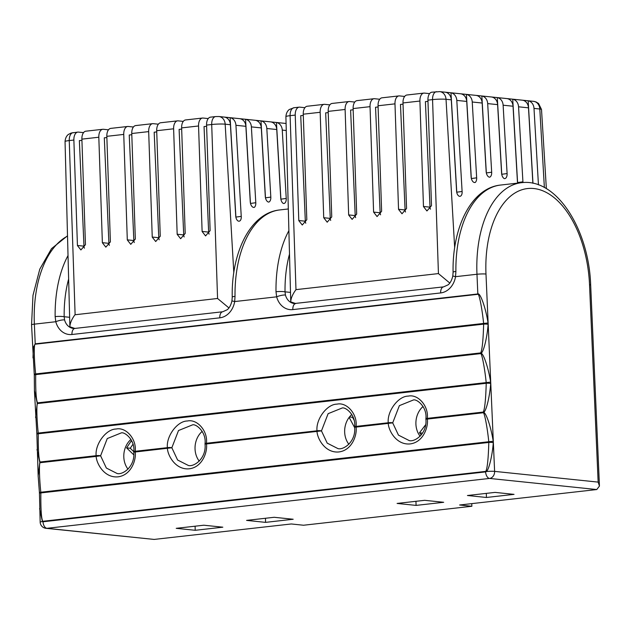<?xml version="1.0" encoding="UTF-8"?>
<svg xmlns="http://www.w3.org/2000/svg" width="631" height="631" viewBox="0 0 631 631"><rect width="100%" height="100%" fill="white"/><g stroke="black" fill="none" stroke-linecap="round" stroke-linejoin="round"><path stroke-width="0.95" d="M34.453 391.173L34.287 375.106A3.25 0.623 1 0 1 35.691 374.625C35.533 390.526 36.148 399.936 37.529 402.854L480.719 352.91C482.218 349.669 483.188 340.077 483.646 324.137A3.25 0.615 1.2 0 1 488.126 324.373C487.164 337.609 483.512 352.461 481.027 353.226C483.551 353.463 488.504 368.338 490.642 382.126L490.705 383.53C489.743 396.757 486.091 411.609 483.606 412.374A3.25 1.301 134.6 0 0 483.33 412.753L427.313 419.071A3.25 1.822 83.6 0 1 427.282 418.369A3.25 0.536 3.1 0 0 425.886 418.732C427.297 407.5 417.399 399.1 413.565 399.912L399.376 405.638L392.703 422.865L356.073 427.1A3.25 1.822 83.6 0 1 356.042 426.398A3.25 0.536 3.1 0 0 354.638 426.761C356.05 415.529 346.159 407.129 342.317 407.942L328.128 413.668L321.463 430.894L206.455 443.964A3.25 1.822 83.6 0 1 206.424 443.262A3.25 0.536 3.1 0 0 205.028 443.625C206.432 432.393 196.541 423.993 192.707 424.797L178.51 430.531L171.845 447.758L135.208 451.993A3.25 1.822 83.6 0 1 135.176 451.291A3.25 0.536 3.1 0 0 133.78 451.654C135.192 440.422 125.293 432.022 121.46 432.827L107.262 438.553L100.597 455.787L96.157 456.394A3.25 1.822 -96.4 0 1 96.133 456.039A3.25 1.822 -96.4 0 1 96.125 455.692C94.965 443.995 106.213 428.993 116.12 429.033C126.066 426.761 136.793 439.279 135.176 451.291L167.373 447.663C166.205 435.966 177.453 420.964 187.36 421.003C197.314 418.732 208.041 431.249 206.424 443.262L316.991 430.799C315.823 419.102 327.071 404.108 336.978 404.14C346.932 401.868 357.651 414.393 356.042 426.398L388.231 422.77C387.071 411.073 398.319 396.079 408.225 396.11C418.172 393.839 428.899 406.364 427.282 418.369L483.299 412.059C484.797 408.817 485.775 399.226 486.225 383.293L38.27 433.773C38.12 449.674 38.728 459.084 40.108 462.002L96.125 455.692A3.25 0.694 179 0 1 100.597 455.787L106.347 468.036L117.106 473.495C122.643 475.182 135.263 466.617 133.78 452.048L135.208 451.993C136.391 459.052 131.729 475.096 118.052 476.831C104.344 478.188 96.464 463.556 96.157 456.394L40.139 462.704C38.972 463.351 39.319 478.55 40.826 492.227L39.406 492.401L38.144 475.813L39.832 462.389L37 449.461M481.027 353.226A3.25 1.301 134.6 0 0 480.751 353.605A3.25 1.822 -96.4 0 1 480.727 353.257A3.25 1.822 -96.4 0 1 480.719 352.91A3.25 0.844 38 0 0 481.027 353.226M348.864 444.271A19.806 16.28 95.9 0 1 344.668 432.267A19.806 16.28 95.9 0 1 349.14 417.399A19.806 16.28 95.9 0 1 351.83 414.504M130.972 439.397A19.806 16.28 -84.1 0 0 123.81 457.152A19.806 16.28 -84.1 0 0 128.006 469.164M171.845 447.758L177.595 460.007L188.353 465.465C193.891 467.153 206.511 458.587 205.028 444.019L206.455 443.964C207.638 451.023 202.969 467.066 189.3 468.801C175.592 470.158 167.704 455.527 167.404 448.365A3.25 1.822 -96.4 0 1 167.373 448.01A3.25 1.822 -96.4 0 1 167.373 447.663A3.25 0.694 179 0 1 171.845 447.758M202.212 431.367A19.806 16.28 -84.1 0 0 195.05 449.122A19.806 16.28 -84.1 0 0 199.246 461.135M420.112 436.242A19.806 16.28 95.9 0 1 415.916 424.237A19.806 16.28 95.9 0 1 423.078 406.474M451.291 99.832L456.592 190.909A4.874 2.721 82.4 0 0 460.007 196.304A4.874 2.721 82.4 0 0 462.105 191.477L456.805 100.4A8.653 7.115 -84.1 0 0 450.984 92.804L445.47 92.229A8.653 7.115 95.9 0 1 451.291 99.832L446.03 99.288A8.653 7.115 -84.1 0 0 439.807 91.629L431.864 92.197A8.653 4.851 83.6 0 0 427.928 100.14L431.494 205.667L426.935 210.959L423.472 206.574L419.915 101.047A8.653 4.851 -96.4 0 1 423.851 93.096L406.932 95.005A8.653 4.851 83.6 0 0 402.996 102.948L406.553 208.475L402.002 213.767L398.54 209.382L394.982 103.855A8.653 4.851 -96.4 0 1 398.918 95.912L381.992 97.821A8.653 4.851 83.6 0 0 378.056 105.763L381.621 211.29L377.062 216.575L373.599 212.103L370.042 106.663A8.653 4.851 -96.4 0 1 373.978 98.72L357.059 100.629A8.653 4.851 83.6 0 0 353.123 108.571L356.681 214.098L352.13 219.391L348.667 214.997L345.11 109.471A8.653 4.851 -96.4 0 1 349.046 101.528L332.127 103.437A8.653 4.851 83.6 0 0 328.183 111.379L331.748 216.906L327.189 222.199L323.727 217.719L320.169 112.286A8.653 4.851 -96.4 0 1 324.105 104.344L307.187 106.245A8.653 4.851 83.6 0 0 303.251 114.195L306.816 219.714L302.257 225.007L298.794 220.621L295.237 115.094A8.653 4.851 -96.4 0 1 299.173 107.152A8.653 4.851 -96.4 0 1 299.764 107.152L304.899 107.68M303.29 115.394L300.727 115.686L305.333 221.205A4.867 4.007 -84.1 0 0 305.333 221.3A4.867 4.007 -84.1 0 0 305.775 223.24M328.23 112.586L325.659 112.87L330.265 218.397A4.867 4.007 -84.1 0 0 330.273 218.492A4.867 4.007 -84.1 0 0 330.707 220.432M353.163 109.778L350.599 110.062L355.206 215.589A4.867 4.007 -84.1 0 0 355.206 215.676A4.867 4.007 -84.1 0 0 355.647 217.624M378.095 106.962L375.532 107.254L380.138 212.773A4.867 4.007 -84.1 0 0 380.146 212.868A4.867 4.007 -84.1 0 0 380.58 214.808M403.035 104.154L400.472 104.446L405.078 209.965A4.867 4.007 -84.1 0 0 405.078 210.06A4.867 4.007 -84.1 0 0 405.52 212M427.968 101.346L425.404 101.63L430.011 207.157A4.867 4.007 -84.1 0 0 430.019 207.244A4.867 4.007 -84.1 0 0 430.452 209.192M230.425 124.725L235.726 215.794A4.874 2.721 82.4 0 0 239.149 221.197A4.874 2.721 82.4 0 0 241.239 216.37L235.939 125.293A8.653 7.115 -84.1 0 0 230.118 117.697L224.604 117.121A8.653 7.115 95.9 0 1 230.425 124.725L225.172 124.181A9.694 0.978 177.5 0 0 211.7 124.512L217.569 298.479L228.935 307.936M74.868 328.428L69.883 326.787L65.048 141.557C65.466 135.894 68.747 134.229 68.582 134.34L71.153 133.038L77.81 132.1A8.653 4.851 83.6 0 0 73.874 140.043L69.244 140.563A8.653 4.851 -96.4 0 1 73.18 132.62M69.883 326.787C70.002 323.277 71.682 319.278 74.939 314.774L217.569 298.479M233.809 272.663L225.172 124.181A8.653 7.115 -84.1 0 0 218.941 116.522L215.636 116.569A8.653 4.851 -96.4 0 0 211.7 124.512L206.574 125.088L210.131 230.615L205.572 235.907L202.117 231.514L198.552 125.987L181.633 127.896L185.198 233.423L180.64 238.715L177.177 234.33L173.62 128.803L156.701 130.712L160.258 236.231L155.699 241.523L152.245 237.138L148.679 131.611L131.761 133.52L135.326 239.046L130.767 244.339L127.304 239.946L123.747 134.419L106.828 136.328L110.386 241.854L105.834 247.147L102.372 242.761L98.815 137.235L81.888 139.136L85.453 244.662L80.894 249.955L77.439 245.569L73.874 140.043M206.613 126.295L204.042 126.579L208.656 232.105A4.867 4.007 -84.1 0 0 208.656 232.192A4.867 4.007 -84.1 0 0 209.098 234.14M181.673 129.103L179.109 129.387L183.716 234.913A4.867 4.007 -84.1 0 0 183.724 235.008A4.867 4.007 -84.1 0 0 184.157 236.948M156.74 131.911L154.177 132.202L158.783 237.721A4.867 4.007 -84.1 0 0 158.783 237.816A4.867 4.007 -84.1 0 0 159.225 239.756M131.8 134.719L129.237 135.01L133.843 240.537A4.867 4.007 -84.1 0 0 133.851 240.624A4.867 4.007 -84.1 0 0 134.285 242.564M106.868 137.534L104.304 137.818L108.911 243.345A4.867 4.007 -84.1 0 0 108.911 243.432A4.867 4.007 -84.1 0 0 109.352 245.38M81.927 140.342L79.364 140.634L83.97 246.153A4.867 4.007 -84.1 0 0 83.978 246.248A4.867 4.007 -84.1 0 0 84.412 248.188M471.751 503.633L471.87 506.267L303.55 525.237L291.301 523.967L154.153 539.426L45.984 528.321A6.491 5.34 95.9 0 0 46.931 528.321L154.153 539.426M598.149 482.108L589.535 284.762A91.424 51.221 83.6 0 0 533.794 188.527A91.424 51.221 83.6 0 0 485.988 274.035L494.609 471.381L598.149 482.108L599.45 486.059L596.76 489.546L459.613 504.997L471.87 506.267M495.051 492.393L514.044 494.365L486.438 497.473L467.445 495.509L495.051 492.393M265.572 522.365L293.178 519.25L274.185 517.286L246.579 520.394L265.572 522.365L265.454 518.272M195.216 530.292L222.83 527.185L203.837 525.213L176.223 528.328L195.216 530.292L195.097 526.199M424.695 500.32L443.688 502.292L416.081 505.399L397.088 503.435L424.695 500.32M324.105 104.344A8.653 4.851 -96.4 0 1 324.705 104.336L329.839 104.872M349.046 101.528A8.653 4.851 -96.4 0 1 349.637 101.528L354.772 102.064M373.978 98.72A8.653 4.851 -96.4 0 1 374.577 98.72L379.712 99.248M398.918 95.912A8.653 4.851 -96.4 0 1 399.51 95.912L404.645 96.44M423.851 93.096A8.653 4.851 -96.4 0 1 424.442 93.096L429.577 93.633M32.993 357.903L33.34 347.365L35.218 343.848L477.833 293.967L476.973 274.256A97.915 54.865 -96.4 0 1 521.451 182.698L500.525 185.057A97.915 54.865 83.6 0 0 455.897 271.44L455.535 276.678L452.806 275.992C451.149 283.082 448.049 284.794 448.042 284.865L443.593 286.868L294.306 303.543A12.983 10.672 -84.1 0 1 285.441 295.016A6.491 1.546 165.2 0 0 276.654 296.83L275.999 291.719A97.915 54.865 -96.4 0 1 288.888 230.662M288.32 208.971L279.667 209.949A97.915 54.865 83.6 0 0 235.032 296.333L234.677 301.563L231.948 300.884C230.283 307.975 227.192 309.687 227.184 309.75L222.735 311.761A6.491 3.636 83.6 0 0 219.785 317.835L71.95 334.493A19.474 16.012 95.9 0 1 55.796 321.723L55.142 316.604A97.915 54.865 -96.4 0 1 68.022 255.555M83.97 246.153L77.432 245.475M83.544 132.628L78.41 132.1A8.653 4.851 83.6 0 0 77.81 132.1M81.888 139.136A8.653 4.851 -96.4 0 1 85.832 131.193L102.75 129.292A8.653 4.851 83.6 0 0 98.815 137.235M108.911 243.345L102.372 242.667M108.477 129.82L103.342 129.284A8.653 4.851 83.6 0 0 102.75 129.292M106.828 136.328A8.653 4.851 -96.4 0 1 110.764 128.385L127.683 126.476A8.653 4.851 83.6 0 0 123.747 134.419M133.843 240.537L127.304 239.859M133.409 127.005L128.282 126.476A8.653 4.851 83.6 0 0 127.683 126.476M131.761 133.52A8.653 4.851 -96.4 0 1 135.697 125.577L152.623 123.668A8.653 4.851 83.6 0 0 148.679 131.611M158.783 237.721L152.245 237.043M158.349 124.197L153.215 123.668A8.653 4.851 83.6 0 0 152.623 123.668M156.701 130.712A8.653 4.851 -96.4 0 1 160.637 122.761L177.556 120.86A8.653 4.851 83.6 0 0 173.62 128.803M183.716 234.913L177.177 234.235M183.282 121.389L178.147 120.852A8.653 4.851 83.6 0 0 177.556 120.86M181.633 127.896A8.653 4.851 -96.4 0 1 185.569 119.953L202.496 118.044A8.653 4.851 83.6 0 0 198.552 125.987M208.656 232.105L202.117 231.427M208.222 118.581L203.087 118.044A8.653 4.851 83.6 0 0 202.496 118.044M206.574 125.088A8.653 4.851 -96.4 0 1 210.509 117.145L215.636 116.569M69.639 317.298L64.173 316.73L64.575 319.909A6.491 1.546 165.2 0 0 55.796 321.723L34.358 324.145L35.218 343.848A3.25 1.822 83.6 0 0 35.249 344.195C33.806 343.059 34.027 359.252 35.659 373.923L483.614 323.443C482.163 308.748 479.032 292.879 477.856 294.314L35.249 344.195M250.515 203.434L255.792 202.725L251.383 126.894A8.653 7.115 -84.1 0 0 245.562 119.291L240.048 118.723A8.653 7.115 95.9 0 1 245.869 126.326L250.255 201.723A5.411 3.021 -97.6 0 0 254.041 207.402A5.411 3.021 -97.6 0 0 254.451 207.291L253.607 207.402M255.792 202.725A5.411 3.021 -97.6 0 1 254.451 207.291M286.237 198.457L282.262 130.096A8.653 7.115 -84.1 0 0 276.441 122.493L270.92 121.925A8.653 7.115 95.9 0 1 276.749 129.521L280.732 198.016A5.411 3.021 -97.6 0 0 283.429 203.497A5.411 3.021 -97.6 0 0 283.895 203.497A5.411 3.021 -97.6 0 0 286.237 198.457L280.898 199.167L276.441 122.493M270.817 197.109L266.818 128.495A8.653 7.115 -84.1 0 0 260.997 120.892L255.484 120.324A8.653 7.115 95.9 0 1 261.305 127.919L265.288 196.399A5.411 3.021 -97.6 0 0 268.751 202.094A5.411 3.021 -97.6 0 0 270.817 197.109L265.485 197.819M68.637 279.036A91.424 51.221 83.6 0 0 64.173 316.73A6.491 0.939 179.2 0 0 55.142 316.604M235.032 296.333A6.491 0.939 179.2 0 0 232.232 297.146C231.261 252.203 250.539 212.899 279.667 209.949M35.604 417.619L37.253 403.241L34.413 390.313M493.229 441.274L488.78 441.739C487.408 428.047 484.608 413.124 483.33 412.753A3.25 1.822 -96.4 0 1 483.307 412.406A3.25 1.822 -96.4 0 1 483.299 412.059A3.25 0.844 -142 0 0 483.606 412.374C486.138 412.611 491.092 427.495 493.229 441.274L493.292 442.678C492.33 455.905 488.678 470.765 486.193 471.538A3.25 0.844 -142.1 0 1 485.886 471.223C487.384 467.973 488.355 458.374 488.804 442.441L40.849 492.921C40.7 508.831 41.315 518.24 42.687 521.167A3.25 1.719 138.1 0 0 42.411 521.553L39.579 508.618M38.191 476.768L36.866 434.262A3.25 0.623 1 0 1 38.27 433.773L38.239 433.071L486.193 382.591C484.829 368.898 482.021 353.975 480.751 353.605L37.56 403.556C36.385 404.195 36.74 419.402 38.239 433.071L36.827 433.252L36.866 434.262M235.931 217.443A4.874 2.721 82.4 0 0 235.907 217.088L230.118 117.697M235.907 217.088L241.239 216.37M250.436 203.111L245.562 119.291M265.477 197.787L260.997 120.892M295.726 303.535L290.749 301.894L285.906 116.664C286.324 111.001 289.613 109.344 289.448 109.447L294.046 107.727A8.653 4.851 83.6 0 0 290.102 115.67L295.978 289.637L438.435 273.586L449.793 283.043M290.497 292.405L285.031 291.837L285.441 295.016M538.448 184.851L534 108.398A8.653 7.115 -84.1 0 0 528.179 100.802L522.665 100.226A8.653 7.115 95.9 0 1 528.486 107.83L532.872 183.258M517.601 182.99A5.411 3.021 82.4 0 0 517.586 182.54L522.925 181.831L518.556 106.805A8.653 7.115 -84.1 0 0 512.735 99.201L507.221 98.633A8.653 7.115 95.9 0 1 513.042 106.229L517.436 181.681A5.411 3.021 -97.6 0 0 517.633 183.132M522.925 181.831A5.411 3.021 -97.6 0 1 522.941 182.564M507.103 173.564L503.12 105.203A8.653 7.115 -84.1 0 0 497.299 97.6L491.786 97.032A8.653 7.115 95.9 0 1 497.607 104.628L501.59 173.123A5.411 3.021 -97.6 0 0 504.295 178.605A5.411 3.021 -97.6 0 0 504.753 178.612A5.411 3.021 -97.6 0 0 507.103 173.564L501.763 174.282L497.299 97.6M491.675 172.216L487.684 103.602A8.653 7.115 -84.1 0 0 481.855 95.999L476.342 95.431A8.653 7.115 95.9 0 1 482.163 103.034L486.154 171.506A5.411 3.021 -97.6 0 0 489.609 177.201A5.411 3.021 -97.6 0 0 491.675 172.216L486.343 172.933M471.373 178.541L476.657 177.839L472.24 102.001A8.653 7.115 -84.1 0 0 466.419 94.405L460.906 93.83A8.653 7.115 95.9 0 1 466.727 101.433L471.12 176.83A5.411 3.021 -97.6 0 0 474.898 182.509A5.411 3.021 -97.6 0 0 475.317 182.398L474.465 182.517M476.657 177.839A5.411 3.021 -97.6 0 1 475.317 182.398M290.749 301.894C290.867 298.313 292.61 294.227 295.978 289.637M455.897 271.44A6.491 0.939 179.2 0 0 453.09 272.253C452.119 227.318 471.404 188.014 500.525 185.057M289.495 254.143A91.424 51.221 83.6 0 0 285.031 291.837A6.491 0.939 179.2 0 0 275.999 291.719M477.856 294.314A3.25 1.822 -96.4 0 1 477.833 293.967C480.23 292.374 485.807 308.18 488.063 322.977L488.126 324.373M430.011 207.157L423.472 206.479M405.078 209.965L398.54 209.287M380.138 212.773L373.599 212.103M355.206 215.589L348.667 214.911M330.265 218.397L323.727 217.719M305.333 221.205L298.794 220.527M456.789 192.558A4.874 2.721 82.4 0 0 456.765 192.195L450.984 92.804M456.765 192.195L462.105 191.477M471.302 178.218L466.419 94.405M486.335 172.894L481.855 95.999M517.586 182.54L512.735 99.201M532.974 183.274L528.179 100.802M421.327 434.869L419.473 432.811L425.641 424.742M422.565 433.126L419.473 432.811M392.703 422.865L398.453 435.122L409.219 440.58C414.748 442.26 427.368 433.702 425.886 419.126L427.313 419.071C428.496 426.13 423.835 442.181 410.158 443.916C396.449 445.265 388.57 430.634 388.262 423.472A3.25 1.822 -96.4 0 1 388.239 423.125A3.25 1.822 -96.4 0 1 388.231 422.77A3.25 0.694 179 0 1 392.703 422.865M133.007 444.169L130.262 448.247L133.78 451.662M130.262 448.247L126.586 447.868L133.811 454.88M132.297 442.055L131.209 440.998L126.586 447.868M354.094 420.151L352.555 417.296L353.044 416.894M352.555 417.296L349.464 416.973M354.669 427.668L349.14 417.399M321.463 430.894L327.213 443.151L337.971 448.609C343.501 450.289 356.121 441.732 354.646 427.155L356.073 427.1C357.256 434.16 352.587 450.211 338.918 451.946C325.202 453.295 317.322 438.663 317.014 431.501A3.25 1.822 -96.4 0 1 316.991 431.154A3.25 1.822 -96.4 0 1 316.991 430.799A3.25 0.694 179 0 1 321.463 430.894M37.253 403.241A3.25 1.719 -42.1 0 1 37.529 402.854A3.25 1.822 83.6 0 0 37.56 403.556A3.25 1.246 33 0 1 37.253 403.241M34.287 375.106L34.24 374.096L35.659 373.923L35.691 374.625L483.646 324.137L483.614 323.443L488.063 322.977M40.139 462.704A3.25 1.246 -147 0 1 39.832 462.389A3.25 1.719 -42.1 0 1 40.108 462.002A3.25 1.822 83.6 0 0 40.139 462.704M493.292 442.678A3.25 0.615 -178.8 0 0 488.804 442.441L488.78 441.739L40.826 492.227L40.849 492.921A3.25 0.623 -179 0 0 39.453 493.41L39.406 492.401M490.642 382.126L486.193 382.591L486.225 383.293A3.25 0.615 -178.8 0 1 490.705 383.53M486.312 493.379L486.438 497.473M415.955 501.306L416.081 505.399M42.687 521.167A0.497 0.402 -73.6 0 0 42.979 521.277A3.25 1.822 83.6 0 0 42.987 521.632A3.25 1.822 83.6 0 0 42.995 521.782A1.002 0.805 106.4 0 1 42.411 521.553A6.491 0.655 -2.5 0 0 40.163 522.152A6.491 6.491 0 0 0 45.984 528.321M42.979 521.277L485.594 471.396A3.25 1.822 -96.4 0 0 485.602 471.893A6.491 3.636 83.6 0 0 489.546 478.432A6.491 5.34 95.9 0 0 494.609 471.381A6.491 0.655 -2.5 0 0 486.193 471.538A1.002 0.805 106.4 0 1 485.602 471.893L42.995 521.782A6.491 3.636 -96.4 0 0 46.931 528.321L489.546 478.432L596.76 489.546M320.169 112.286L303.251 114.195M295.237 115.094L290.102 115.67A9.694 0.978 177.5 0 0 285.906 116.664M436.494 91.676A8.653 4.851 83.6 0 0 432.558 99.619L438.435 273.586M454.675 247.77L446.03 99.288A9.694 0.978 177.5 0 0 432.558 99.619L427.928 100.14M419.915 101.047L402.996 102.948M394.982 103.855L378.056 105.763M370.042 106.663L353.123 108.571M345.11 109.471L328.183 111.379M485.988 274.035A6.491 0.655 -2.5 0 0 476.973 274.256L455.535 276.678A19.474 16.012 95.9 0 1 440.651 292.942L292.816 309.6A19.474 16.012 95.9 0 1 276.654 296.83L234.677 301.563A19.474 16.012 95.9 0 1 219.785 317.835M64.575 319.909A12.983 10.672 -84.1 0 0 73.448 328.435L74.9 328.428A6.491 3.636 83.6 0 0 71.95 334.493M67.517 236.104A97.915 54.865 83.6 0 0 34.358 324.145A6.491 0.655 -2.5 0 0 31.55 324.807L34.24 374.096M245.869 126.326L235.939 125.293M286.269 130.507L282.262 130.096M276.749 129.521L266.818 128.495M261.305 127.919L251.383 126.894M65.048 141.557A9.694 0.978 177.5 0 1 69.244 140.563L75.113 314.53M528.486 107.83L518.556 106.805M513.042 106.229L503.12 105.203M497.607 104.628L487.684 103.602M482.163 103.034L472.24 102.001M466.727 101.433L456.805 100.4M534 108.398L539.805 109.005A8.653 7.115 -84.1 0 0 533.574 101.346L535.956 101.906L538.551 103.468L541.508 109.478A9.694 0.978 177.5 0 0 539.805 109.005L544.372 187.517M440.651 292.942A6.491 3.636 -96.4 0 1 443.593 286.868M292.816 309.6A6.491 3.636 -96.4 0 1 295.765 303.535M599.45 486.059L590.671 285.086A6.491 0.655 177.5 0 0 589.535 284.762M299.173 107.152L294.046 107.727M218.941 116.522L286.088 123.479M232.232 297.146L231.948 300.884M222.735 311.761L74.9 328.428M34.445 391.173L36.827 433.252M39.453 493.41L40.163 522.152M31.55 324.807L32.986 295.34L39.785 269.161L51.505 248.653L67.509 235.813M541.508 109.478L546.359 188.645M533.574 101.346L439.807 91.629M453.09 272.253L452.806 275.992M590.671 285.086C588.952 229.952 556.85 177.903 521.451 182.698M425.886 418.732A3.25 3.25 0 0 0 425.886 419.126M354.638 426.761A3.25 3.25 0 0 0 354.646 427.155M205.028 443.625A3.25 3.25 0 0 0 205.028 444.019M133.78 451.654A3.25 3.25 0 0 0 133.78 452.048"/></g></svg>
